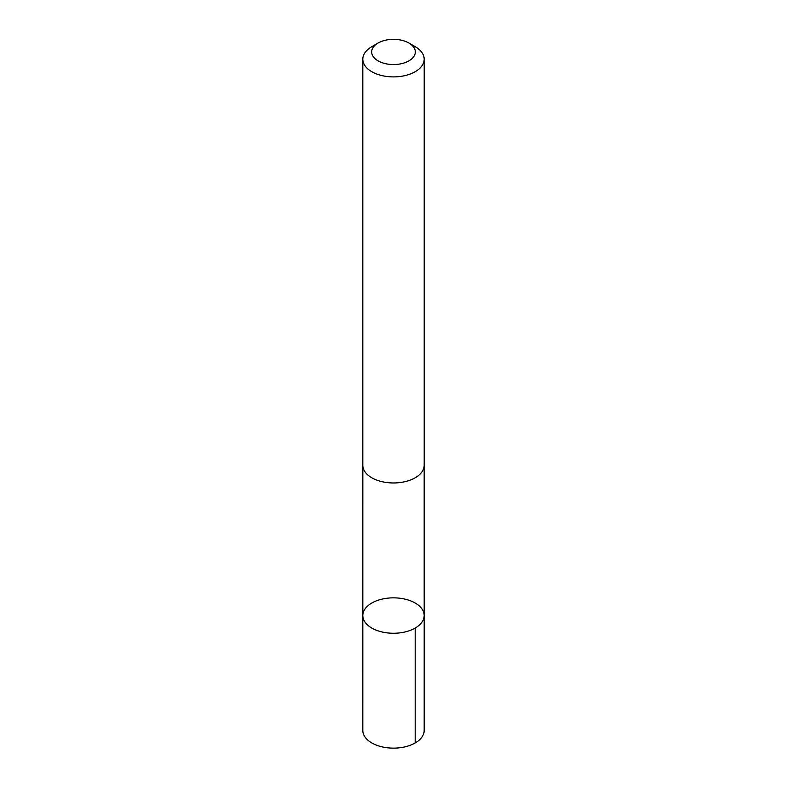 <?xml version="1.0" encoding="UTF-8"?>
<svg xmlns="http://www.w3.org/2000/svg" width="787" height="787" viewBox="0 0 787 787"><rect width="100%" height="100%" fill="white"/><g stroke="black" fill="none" stroke-linecap="round" stroke-linejoin="round"><path stroke-width="1.18" d="M370.716 603.698A30.673 17.707 180 0 1 404.498 599.025A30.673 17.707 180 0 1 424.173 615.552A30.673 17.707 180 0 1 393.5 633.26A30.673 17.707 180 0 1 362.827 615.552A30.673 17.707 180 0 1 370.716 603.698M362.817 730.425A30.683 17.707 0 0 0 382.502 746.961A30.683 17.707 0 0 0 416.284 742.289A30.683 17.707 0 0 0 424.183 730.425L424.173 615.552A30.673 17.707 180 0 1 393.5 633.26A30.673 17.707 180 0 1 362.827 615.552L362.817 730.425M378.065 43.039L371.808 46.659A30.683 17.707 0 0 0 362.817 59.182L362.817 465.265A30.683 17.707 0 0 0 382.502 481.792A30.683 17.707 0 0 0 416.284 477.119A30.683 17.707 0 0 0 424.183 465.265L424.183 59.182A30.683 17.707 0 0 0 415.192 46.659L408.935 43.039A21.82 12.602 0 0 0 378.065 43.039A21.82 12.602 0 0 0 378.478 61.091A21.82 12.602 0 0 0 409.712 60.383A21.82 12.602 0 0 0 408.935 43.039M362.817 59.182A30.683 17.707 0 0 0 382.502 75.719A30.683 17.707 0 0 0 416.284 71.037A30.683 17.707 0 0 0 424.183 59.182M415.192 628.075L415.192 742.948M362.837 465.815L362.827 615.552M424.163 465.815L424.173 615.552"/></g></svg>
